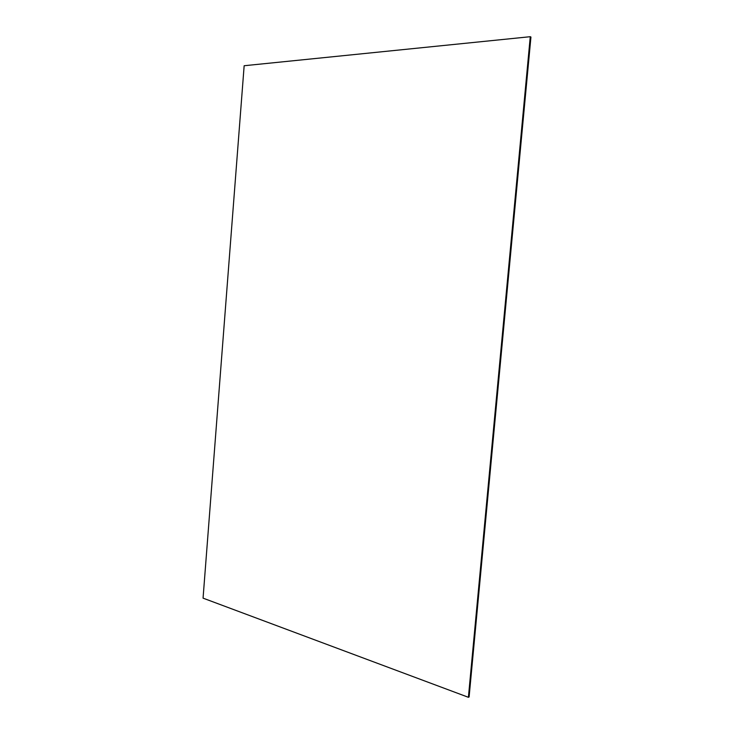 <?xml version="1.0" encoding="UTF-8"?>
<svg xmlns="http://www.w3.org/2000/svg" width="734" height="734" viewBox="0 0 734 734"><rect width="100%" height="100%" fill="white"/><g stroke="black" fill="none" stroke-linecap="round" stroke-linejoin="round"><path stroke-width="1.1" d="M530.269 36.7L530.939 37.039L469.109 696.961L468.402 697.3L203.061 598.146L244.156 65.73L530.269 36.7L468.402 697.3"/></g></svg>
